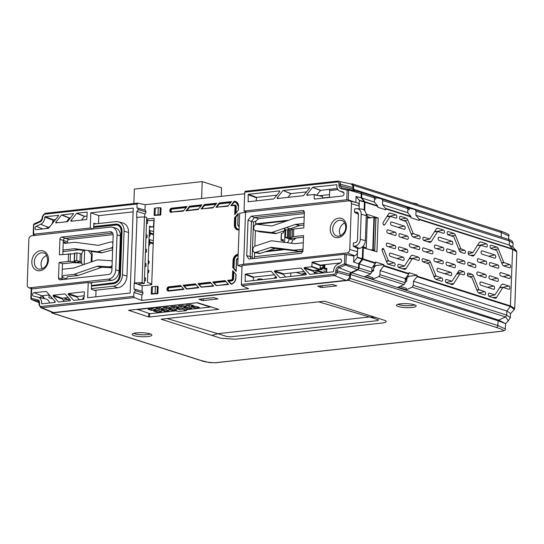 <?xml version="1.0" encoding="UTF-8"?>
<svg xmlns="http://www.w3.org/2000/svg" width="544" height="544" viewBox="0 0 544 544"><rect width="100%" height="100%" fill="white"/><g stroke="black" fill="none" stroke-linecap="round" stroke-linejoin="round"><path stroke-width="0.82" d="M499.732 287.633L502.826 287.552L496.57 297.384A3.856 2.224 -96.3 0 1 495.224 298.255A3.856 2.224 -96.3 0 1 494.802 298.187L489.246 296.412A1.666 0.959 -96.3 0 1 489.233 296.412A1.666 0.959 -96.3 0 1 488.328 294.726A1.666 0.959 -96.3 0 1 489.056 293.134A1.666 0.959 -96.3 0 1 489.355 293.148L494.918 294.923L488.913 296.215M448.079 234.818A1.666 0.959 -96.3 0 1 448.072 234.811A1.666 0.959 -96.3 0 1 447.168 233.131A1.666 0.959 -96.3 0 1 447.889 231.533A1.666 0.959 -96.3 0 1 448.188 231.554A1.666 0.959 -96.3 0 1 448.202 231.554L453.757 233.328A3.856 2.224 -96.3 0 1 455.423 235.226L460.829 248.778L464.494 250.138A1.666 0.959 -96.3 0 1 465.406 251.92A1.666 0.959 -96.3 0 1 464.556 253.429A1.666 0.959 -96.3 0 1 464.372 253.395L460.931 252.3A3.856 2.224 -96.3 0 1 459.265 250.403L453.866 236.851L448.079 234.818M491.001 248.513A1.666 0.959 -96.3 0 1 490.994 248.506A1.666 0.959 -96.3 0 1 490.083 246.826A1.666 0.959 -96.3 0 1 490.81 245.228A1.666 0.959 -96.3 0 1 491.11 245.249A1.666 0.959 -96.3 0 1 491.123 245.249L496.679 247.024A3.856 2.224 -96.3 0 1 498.345 248.921L503.744 262.473L509.748 264.574A1.666 0.959 -96.3 0 1 510.66 266.356A1.666 0.959 -96.3 0 1 509.816 267.866A1.666 0.959 -96.3 0 1 509.633 267.838L503.853 265.996A3.856 2.224 -96.3 0 1 502.187 264.098L496.788 250.539L491.001 248.513M479.176 245.31L486.431 243.753A1.666 0.959 -96.3 0 1 487.349 245.541A1.666 0.959 -96.3 0 1 486.506 247.044A1.666 0.959 -96.3 0 1 486.322 247.017A1.666 0.959 -96.3 0 1 486.309 247.017L480.753 245.242L477.53 245.256M486.431 243.753A1.666 0.959 -96.3 0 1 486.438 243.753L480.876 241.978A3.856 2.224 -96.3 0 0 480.182 241.944A3.856 2.224 -96.3 0 0 479.108 242.78L472.852 252.613L469.166 251.627A1.666 0.959 -96.3 0 0 468.867 251.607A1.666 0.959 -96.3 0 0 468.139 253.205A1.666 0.959 -96.3 0 0 469.05 254.884L472.491 255.986A3.856 2.224 -96.3 0 0 472.913 256.054A3.856 2.224 -96.3 0 0 474.259 255.184L480.753 245.242M434.948 231.03L436.546 231.54L443.51 230.058A1.666 0.959 -96.3 0 1 443.516 230.064A1.666 0.959 -96.3 0 1 444.428 231.846A1.666 0.959 -96.3 0 1 443.584 233.356A1.666 0.959 -96.3 0 1 443.401 233.322A1.666 0.959 -96.3 0 1 443.387 233.322L437.832 231.547L434.622 231.547M400.486 219.633A1.666 0.959 -96.3 0 1 400.479 219.626A1.666 0.959 -96.3 0 1 399.575 217.947A1.666 0.959 -96.3 0 1 400.296 216.349A1.666 0.959 -96.3 0 1 400.595 216.369A1.666 0.959 -96.3 0 1 400.608 216.369L406.164 218.144A3.856 2.224 -96.3 0 1 407.83 220.041L413.236 233.594L419.24 235.695A1.666 0.959 -96.3 0 1 420.145 237.483A1.666 0.959 -96.3 0 1 419.302 238.986A1.666 0.959 -96.3 0 1 419.118 238.959L413.338 237.116A3.856 2.224 -96.3 0 1 411.672 235.219L406.273 221.666L400.486 219.633M478.604 292.958L484.677 291.652A1.666 0.959 -96.3 0 1 485.595 293.44A1.666 0.959 -96.3 0 1 484.745 294.95A1.666 0.959 -96.3 0 1 484.561 294.916A1.666 0.959 -96.3 0 1 484.554 294.916L478.999 293.141A3.856 2.224 -96.3 0 1 477.333 291.244L471.927 277.692L468.262 276.338A1.666 0.959 -96.3 0 1 467.357 274.652A1.666 0.959 -96.3 0 1 468.078 273.061A1.666 0.959 -96.3 0 1 468.377 273.074L471.818 274.169A3.856 2.224 -96.3 0 1 473.491 276.066L478.89 289.626L476.809 289.945M484.677 291.652A1.666 0.959 -96.3 0 1 484.684 291.659L478.89 289.626M456.81 273.938L459.904 273.856L453.648 283.689A3.856 2.224 -96.3 0 1 452.302 284.56A3.856 2.224 -96.3 0 1 451.88 284.492L446.325 282.717A1.666 0.959 -96.3 0 1 446.318 282.717A1.666 0.959 -96.3 0 1 445.407 281.03A1.666 0.959 -96.3 0 1 446.134 279.439A1.666 0.959 -96.3 0 1 446.434 279.453A1.666 0.959 -96.3 0 1 446.447 279.46L452.003 281.228L445.992 282.52M383.092 248.472A1.666 0.959 83.7 0 0 382.792 248.458A1.666 0.959 83.7 0 0 382.248 250.913L386.818 262.371A3.856 2.224 83.7 0 0 388.484 264.268L394.04 266.036A1.666 0.959 83.7 0 0 394.046 266.043A1.666 0.959 83.7 0 0 394.23 266.07A1.666 0.959 83.7 0 0 395.08 264.561A1.666 0.959 83.7 0 0 394.169 262.779A1.666 0.959 83.7 0 0 394.162 262.772L388.375 260.746L383.812 249.288A1.666 0.959 83.7 0 0 383.092 248.472M387.566 264.194L394.162 262.772M389.456 216.356L395.916 214.873A1.666 0.959 -96.3 0 1 396.834 216.662A1.666 0.959 -96.3 0 1 395.991 218.171A1.666 0.959 -96.3 0 1 395.808 218.137L390.238 216.362L387.029 216.362L390.13 216.362M395.916 214.873A1.666 0.959 -96.3 0 1 395.923 214.88L390.361 213.098A3.856 2.224 -96.3 0 0 389.667 213.064A3.856 2.224 -96.3 0 0 388.593 213.901L383.302 222.21A1.666 0.959 -96.3 0 0 383.139 224.06A1.666 0.959 -96.3 0 0 384.132 225.155A1.666 0.959 -96.3 0 0 384.71 224.781L390.184 216.356M409.217 258.754L412.311 258.672L406.055 268.505A3.856 2.224 -96.3 0 1 404.709 269.375A3.856 2.224 -96.3 0 1 404.287 269.307L398.732 267.532A1.666 0.959 -96.3 0 1 398.725 267.532A1.666 0.959 -96.3 0 1 397.814 265.846A1.666 0.959 -96.3 0 1 398.541 264.255A1.666 0.959 -96.3 0 1 398.84 264.268L404.498 266.05L398.453 267.383M441.762 277.964A1.666 0.959 -96.3 0 1 442.673 279.745A1.666 0.959 -96.3 0 1 441.823 281.255A1.666 0.959 -96.3 0 1 441.64 281.228L436.077 279.453A3.856 2.224 -96.3 0 1 434.411 277.556L429.005 263.996L423.001 261.895A1.666 0.959 -96.3 0 1 422.096 260.216A1.666 0.959 -96.3 0 1 422.824 258.618A1.666 0.959 -96.3 0 1 423.123 258.638L428.903 260.481A3.856 2.224 -96.3 0 1 430.569 262.378L435.968 275.93L441.755 277.957A1.666 0.959 -96.3 0 1 441.762 277.964L435.683 279.262M414.338 304.756A9.86 1.999 2.1 0 1 416.146 305.83A9.86 1.999 2.1 0 1 409.7 307.639A9.86 1.999 2.1 0 1 398.303 306.524A9.86 1.999 2.1 0 1 396.508 305.109A9.86 1.999 2.1 0 1 403.75 303.62A9.86 1.999 2.1 0 1 414.338 304.756M398.004 304.273A9.098 1.843 -177.9 0 0 398.99 304.667A9.098 1.843 -177.9 0 0 407.327 305.721A9.098 1.843 -177.9 0 0 414.718 304.885M150.062 333.846A9.86 1.999 2.1 0 1 151.871 334.914A9.86 1.999 2.1 0 1 145.425 336.729A9.86 1.999 2.1 0 1 134.028 335.614A9.86 1.999 2.1 0 1 132.233 334.193A9.86 1.999 2.1 0 1 139.482 332.704A9.86 1.999 2.1 0 1 150.062 333.846M133.729 333.363A9.098 1.843 -177.9 0 0 134.715 333.758A9.098 1.843 -177.9 0 0 143.058 334.812A9.098 1.843 -177.9 0 0 150.443 333.975M413.005 203.089A7.922 1.605 2.1 0 1 416.466 203.769A7.922 1.605 2.1 0 1 417.921 204.626L417.935 204.66M501.221 237.062L501.228 232.438A1.829 1.448 -72.3 0 0 500.296 230.942C507.436 233.39 510.238 235.028 508.708 235.865L501.228 232.438L353.62 185.348L353.62 189.278L472.974 228.052M353.62 185.348L352.199 183.797L350.846 183.947M500.296 230.942L352.199 183.797M407.864 208.264A4.352 0.884 2.1 0 1 409.204 208.223M329.446 197.227L322.572 197.982M217.838 205.693L217.206 205.489M216.757 206.054L216.75 207.06M512.924 247.119L513.067 243.263L509.436 240.965L416.031 211.16L415.881 215.274L419.091 219.076L419.206 220.449L411.006 217.831L410.89 216.464L407.721 212.67L382.534 204.632L382.69 200.525L381.67 198.92L406.953 206.985L407.878 208.563L407.721 212.67M516.365 250.757L516.8 251.831L512.625 249.349L512.475 248.873L516.317 250.702L512.543 246.718L509.286 245.072L415.881 215.274M354.634 190.794L353.62 189.278M411.04 216.94L385.9 208.916L382.534 204.632M385.9 208.916L385.866 209.814L377.665 207.196L377.55 205.822L374.381 202.035L361.678 197.982L364.868 201.776L377.55 205.822M406.871 206.965L381.67 198.92L375.897 197.547L375.843 199.029L374.483 199.186M374.53 197.921L361.828 193.868L360.822 192.27L373.606 196.35L374.53 197.921L374.381 202.035M361.828 193.868L361.678 197.982M377.699 206.305L365.017 202.259L364.868 201.776M362.739 247.622L376.951 251.811L378.196 217.994L366.187 214.057M375.306 217.892L378.196 217.994M370.899 217.79L367.39 216.634L370.899 217.79M368.635 217.947L367.356 217.525M405.185 281.962L406.708 281.289L406.803 278.671L408.646 276.291L417.2 275.284L416.976 276.692L413.46 281.221L506.865 311.018L510.36 306.483L416.976 276.692M366.772 275.699L372.96 277.671L372.905 279.154L378.821 276.522L379.97 274.686L380.12 270.579L405.307 278.616L408.782 274.074L409 272.666L417.2 275.284M408.646 276.291L407.395 275.883M371.831 271.633L373.599 270.844L373.701 268.124L375.652 265.608L383.853 264.642L383.636 266.05L380.12 270.579M405.307 278.616L405.158 282.724L404.022 284.56L398.181 287.218L406.252 289.796L412.168 287.164L413.311 285.328L413.46 281.221M413.311 285.328L506.716 315.126L510.333 317.73L508.395 320.77L505.58 316.962L412.168 287.164M372.905 279.154L364.834 276.583L370.682 273.924L357.972 269.872L351.628 272.721L498.61 320.096L505.668 323.626L508.395 320.77M370.682 273.924L371.81 272.088L371.96 267.974L359.264 263.928L359.115 268.036L371.81 272.088M357.972 269.872L359.115 268.036M375.435 263.439L362.76 259.393L362.943 258.876L375.618 262.922L371.96 267.974M362.76 259.393L359.264 263.928M375.618 262.922L375.652 262.024L383.853 264.642M375.652 265.608L374.143 265.125M367.452 275.917L367.472 275.38M400.119 286.334L406.307 288.313L406.252 289.796M400.554 286.477L400.568 286.13M510.333 317.716L510.49 313.466L506.865 311.018L506.716 315.126L505.58 316.962L498.61 320.096L498.154 320.797L350.492 274.482L351.628 272.721M505.668 323.626L498.154 320.797L497.814 325.536L505.294 328.889C505.818 330.072 504.397 330.888 501.01 331.337L501.01 331.337A1.829 1.054 83.7 0 1 500.745 331.31C507.266 330.473 499.242 328.556 496.264 327.406L348.663 280.316L52.102 312.956L199.709 360.053C203.449 361.78 208.774 362.658 215.689 362.685L500.745 331.31M198.968 299.254L201.804 300.431L201.872 298.928M203.408 298.758L203.327 300.54L218.015 298.921L213.88 297.602L199.192 299.22M203.327 300.54L201.804 300.431M220.81 338.246L211.888 335.396L217.865 333.669L226.787 336.518L230.86 336.797L377.767 320.627L378.44 319.824L369.519 316.975L318.682 301.845L324.625 301.192L384.343 320.246C387.464 321.45 386.668 322.388 381.976 323.054L235.069 339.225L220.81 338.246M149.566 316.996L218.763 309.305L197.431 302.702L128.54 310.284L148.546 316.928L149.566 316.996L149.586 313.589M322.184 285.682L322.102 287.463L320.572 287.361L320.64 285.852M322.102 287.463L336.79 285.852L332.656 284.532L317.968 286.144M317.744 286.185L320.572 287.361M50.68 311.413L52.102 312.956L51.612 312.909L199.22 360.006L209.406 362.603L215.954 362.712L501.01 331.337M348.663 280.316L350.207 278.446L497.814 325.536A1.829 1.448 -72.3 0 1 496.264 327.406M350.492 274.482L350.207 278.446M69.442 300.825L68.292 299.445L63.736 298.01M68.292 299.445L63.009 299.982M54.774 301.145L54.726 302.444M49.076 294.991L48.974 297.779L52.591 298.642M201.94 208.658L201.062 208.753M337.994 189.632L329.664 190.55L329.514 194.616L319.824 195.677M365.017 202.259L364.711 210.705M360.55 192.209L373.524 196.323M363.358 247.595L362.943 258.876M82.3 299.411L84.218 296.398M416.031 211.16L415.099 209.583L508.504 239.387C511.265 240.047 512.781 241.339 513.067 243.263M407.714 207.699L409.244 208.182L409.19 209.664L407.83 209.828M508.504 239.387L415.011 209.562L409.244 208.182M374.367 197.057L375.897 197.547M423.518 247.908L432.011 250.621A1.666 0.959 -96.3 0 1 432.922 252.409A1.666 0.959 -96.3 0 1 432.072 253.912A1.666 0.959 -96.3 0 1 431.895 253.885L423.395 251.172A1.666 0.959 -96.3 0 1 422.491 249.492A1.666 0.959 -96.3 0 1 423.218 247.894A1.666 0.959 -96.3 0 1 423.518 247.908L422.946 248.037M418.724 249.682L410.23 246.969A1.666 0.959 -96.3 0 1 409.319 245.29A1.666 0.959 -96.3 0 1 410.047 243.692A1.666 0.959 -96.3 0 1 410.346 243.712L418.846 246.418A1.666 0.959 -96.3 0 1 419.757 248.207A1.666 0.959 -96.3 0 1 418.907 249.71A1.666 0.959 -96.3 0 1 418.724 249.682M404.206 229.316L391.462 225.25A1.666 0.959 -96.3 0 1 390.558 223.57A1.666 0.959 -96.3 0 1 391.279 221.972A1.666 0.959 -96.3 0 1 391.585 221.993L404.328 226.052A1.666 0.959 -96.3 0 1 405.232 227.841A1.666 0.959 -96.3 0 1 404.389 229.344A1.666 0.959 -96.3 0 1 404.206 229.316M407.279 239.34L399.84 236.966A1.666 0.959 -96.3 0 1 398.936 235.287A1.666 0.959 -96.3 0 1 399.663 233.689A1.666 0.959 -96.3 0 1 399.962 233.702L407.395 236.076A1.666 0.959 -96.3 0 1 408.306 237.864A1.666 0.959 -96.3 0 1 407.456 239.367A1.666 0.959 -96.3 0 1 407.279 239.34M409.326 258.577L412.556 258.563L418.329 260.406A1.666 0.959 -96.3 0 0 418.513 260.433A1.666 0.959 -96.3 0 0 419.363 258.93A1.666 0.959 -96.3 0 0 418.452 257.142L412.672 255.299A3.856 2.224 -96.3 0 0 411.978 255.265A3.856 2.224 -96.3 0 0 410.904 256.102L404.498 266.05M411.59 258.57L409.72 257.965M398.262 264.398L398.854 264.275A1.666 0.959 -96.3 0 1 398.854 264.275M399.643 267.825L400.16 267.002M406.79 252.566L399.357 250.192A1.666 0.959 -96.3 0 1 398.453 248.513A1.666 0.959 -96.3 0 1 399.174 246.915A1.666 0.959 -96.3 0 1 399.48 246.928L406.912 249.302A1.666 0.959 -96.3 0 1 407.823 251.09A1.666 0.959 -96.3 0 1 406.973 252.593A1.666 0.959 -96.3 0 1 406.79 252.566M403.063 260.42L390.32 256.353A1.666 0.959 -96.3 0 1 389.416 254.667A1.666 0.959 -96.3 0 1 390.143 253.076A1.666 0.959 -96.3 0 1 390.442 253.089L403.186 257.156A1.666 0.959 -96.3 0 1 404.097 258.944A1.666 0.959 -96.3 0 1 403.247 260.447A1.666 0.959 -96.3 0 1 403.063 260.42M389.32 216.288L387.457 215.689M387.858 229.84L395.291 232.213A1.666 0.959 -96.3 0 1 396.202 234.002A1.666 0.959 -96.3 0 1 395.352 235.504A1.666 0.959 -96.3 0 1 395.168 235.477L387.736 233.104A1.666 0.959 -96.3 0 1 386.832 231.424A1.666 0.959 -96.3 0 1 387.559 229.826A1.666 0.959 -96.3 0 1 387.858 229.84L387.28 229.962M438.036 268.274L450.779 272.34A1.666 0.959 -96.3 0 1 451.69 274.128A1.666 0.959 -96.3 0 1 450.84 275.631A1.666 0.959 -96.3 0 1 450.656 275.604L437.913 271.538A1.666 0.959 -96.3 0 1 437.009 269.851A1.666 0.959 -96.3 0 1 437.736 268.26A1.666 0.959 -96.3 0 1 438.036 268.274L437.464 268.396M434.962 258.257L442.401 260.624A1.666 0.959 -96.3 0 1 443.306 262.412A1.666 0.959 -96.3 0 1 442.462 263.915A1.666 0.959 -96.3 0 1 442.279 263.888L434.846 261.514A1.666 0.959 -96.3 0 1 433.935 259.835A1.666 0.959 -96.3 0 1 434.663 258.237A1.666 0.959 -96.3 0 1 434.962 258.257L434.391 258.38M435.452 245.024L442.884 247.398A1.666 0.959 -96.3 0 1 443.795 249.186A1.666 0.959 -96.3 0 1 442.945 250.689A1.666 0.959 -96.3 0 1 442.762 250.662L435.329 248.288A1.666 0.959 -96.3 0 1 434.425 246.609A1.666 0.959 -96.3 0 1 435.152 245.011A1.666 0.959 -96.3 0 1 435.452 245.024L434.874 245.147M439.178 237.177L451.921 241.237A1.666 0.959 -96.3 0 1 452.826 243.025A1.666 0.959 -96.3 0 1 451.982 244.528A1.666 0.959 -96.3 0 1 451.799 244.501L439.056 240.434A1.666 0.959 -96.3 0 1 438.151 238.755A1.666 0.959 -96.3 0 1 438.872 237.157A1.666 0.959 -96.3 0 1 439.178 237.177L438.6 237.3M454.872 254.524L447.433 252.151A1.666 0.959 -96.3 0 1 446.529 250.471A1.666 0.959 -96.3 0 1 447.256 248.873A1.666 0.959 -96.3 0 1 447.556 248.887L454.988 251.26A1.666 0.959 -96.3 0 1 455.899 253.048A1.666 0.959 -96.3 0 1 455.049 254.551A1.666 0.959 -96.3 0 1 454.872 254.524M454.383 267.75L446.95 265.377A1.666 0.959 -96.3 0 1 446.046 263.697A1.666 0.959 -96.3 0 1 446.767 262.099A1.666 0.959 -96.3 0 1 447.073 262.113L454.505 264.486A1.666 0.959 -96.3 0 1 455.416 266.274A1.666 0.959 -96.3 0 1 454.566 267.777A1.666 0.959 -96.3 0 1 454.383 267.75M445.856 279.582L446.447 279.46M452.003 281.228L458.497 271.286A3.856 2.224 -96.3 0 1 459.571 270.45A3.856 2.224 -96.3 0 1 460.265 270.484L463.706 271.585A1.666 0.959 -96.3 0 1 464.617 273.367A1.666 0.959 -96.3 0 1 463.774 274.876A1.666 0.959 -96.3 0 1 463.59 274.842L460.149 273.748L456.933 273.748M446.937 282.914L447.372 282.22M457.932 258.89L464.1 260.862A1.666 0.959 -96.3 0 1 465.011 262.643A1.666 0.959 -96.3 0 1 464.161 264.153A1.666 0.959 -96.3 0 1 463.984 264.119L457.81 262.154A1.666 0.959 -96.3 0 1 456.906 260.467A1.666 0.959 -96.3 0 1 457.633 258.876A1.666 0.959 -96.3 0 1 457.932 258.89L457.361 259.012M468.772 262.351L474.939 264.316A1.666 0.959 -96.3 0 1 475.85 266.104A1.666 0.959 -96.3 0 1 475.007 267.607A1.666 0.959 -96.3 0 1 474.824 267.58L468.656 265.615A1.666 0.959 -96.3 0 1 467.745 263.928A1.666 0.959 -96.3 0 1 468.472 262.33A1.666 0.959 -96.3 0 1 468.772 262.351L468.2 262.473M476.972 290.34L479.121 289.884M478.373 258.72L485.806 261.093A1.666 0.959 -96.3 0 1 486.717 262.874A1.666 0.959 -96.3 0 1 485.867 264.384A1.666 0.959 -96.3 0 1 485.683 264.357L478.251 261.984A1.666 0.959 -96.3 0 1 477.346 260.297A1.666 0.959 -96.3 0 1 478.067 258.706A1.666 0.959 -96.3 0 1 478.373 258.72L477.795 258.842M494.72 258.196L481.977 254.13A1.666 0.959 -96.3 0 1 481.073 252.45A1.666 0.959 -96.3 0 1 481.794 250.852A1.666 0.959 -96.3 0 1 482.1 250.866L494.836 254.932A1.666 0.959 -96.3 0 1 495.747 256.72A1.666 0.959 -96.3 0 1 494.904 258.223A1.666 0.959 -96.3 0 1 494.72 258.196M497.787 268.219L490.355 265.846A1.666 0.959 -96.3 0 1 489.45 264.16A1.666 0.959 -96.3 0 1 490.178 262.568A1.666 0.959 -96.3 0 1 490.477 262.582L497.91 264.955A1.666 0.959 -96.3 0 1 498.821 266.737A1.666 0.959 -96.3 0 1 497.971 268.246A1.666 0.959 -96.3 0 1 497.787 268.219M493.578 289.299L480.835 285.233A1.666 0.959 -96.3 0 1 479.93 283.546A1.666 0.959 -96.3 0 1 480.658 281.955A1.666 0.959 -96.3 0 1 480.957 281.969L493.7 286.035A1.666 0.959 -96.3 0 1 494.612 287.817A1.666 0.959 -96.3 0 1 493.762 289.326A1.666 0.959 -96.3 0 1 493.578 289.299M400.017 216.498L400.608 216.369M434.5 231.737L437.594 231.656L431.338 241.488A3.856 2.224 -96.3 0 1 429.991 242.359A3.856 2.224 -96.3 0 1 429.57 242.291L423.79 240.448A1.666 0.959 -96.3 0 1 422.885 238.768A1.666 0.959 -96.3 0 1 423.606 237.17A1.666 0.959 -96.3 0 1 423.912 237.184L429.78 239.034L423.647 240.387M436.628 228.568L437.954 228.283A3.856 2.224 -96.3 0 0 437.26 228.249A3.856 2.224 -96.3 0 0 436.186 229.085L429.78 239.034M437.954 228.283L443.51 230.058M424.769 240.761L425.231 240.033M478.985 245.249L477.782 244.861M477.421 245.432L480.515 245.351M490.532 245.378L491.123 245.249M447.61 231.683L448.202 231.554M387.253 246.33A1.666 0.959 -96.3 0 1 386.342 244.65A1.666 0.959 -96.3 0 1 387.07 243.052A1.666 0.959 -96.3 0 1 387.369 243.066L394.808 245.439A1.666 0.959 -96.3 0 1 395.712 247.228A1.666 0.959 -96.3 0 1 394.869 248.73A1.666 0.959 -96.3 0 1 394.686 248.703L387.253 246.33M485.316 274.319A1.666 0.959 -96.3 0 1 486.227 276.107A1.666 0.959 -96.3 0 1 485.384 277.61A1.666 0.959 -96.3 0 1 485.2 277.583L477.768 275.21A1.666 0.959 -96.3 0 1 476.857 273.53A1.666 0.959 -96.3 0 1 477.584 271.932A1.666 0.959 -96.3 0 1 477.884 271.946L485.316 274.319L479.135 275.645M497.427 278.181A1.666 0.959 -96.3 0 1 498.338 279.97A1.666 0.959 -96.3 0 1 497.488 281.472A1.666 0.959 -96.3 0 1 497.304 281.445L489.872 279.072A1.666 0.959 -96.3 0 1 488.968 277.392A1.666 0.959 -96.3 0 1 489.688 275.794A1.666 0.959 -96.3 0 1 489.994 275.808L497.427 278.181L491.239 279.507M499.841 287.456L503.071 287.443L508.844 289.286A1.666 0.959 -96.3 0 0 509.028 289.313A1.666 0.959 -96.3 0 0 509.878 287.81A1.666 0.959 -96.3 0 0 508.966 286.022L503.186 284.179A3.856 2.224 -96.3 0 0 502.493 284.145A3.856 2.224 -96.3 0 0 501.418 284.981L494.918 294.923M501.01 287.45L500.045 287.137M488.777 293.277L489.362 293.148A1.666 0.959 -96.3 0 1 489.362 293.148M489.586 296.521L489.92 295.997M500.745 275.849A1.666 0.959 -96.3 0 1 499.834 274.169A1.666 0.959 -96.3 0 1 500.562 272.571A1.666 0.959 -96.3 0 1 500.861 272.585L509.361 275.298A1.666 0.959 -96.3 0 1 510.265 277.086A1.666 0.959 -96.3 0 1 509.422 278.589A1.666 0.959 -96.3 0 1 509.238 278.562L500.745 275.849M417.166 276.175L510.551 305.966L514.719 308.523M510.258 314.038L514.27 309.475L510.36 306.483L512.625 249.349L419.24 219.558M320.334 265.146L324.836 266.58M262.84 279.534A2.557 0.517 -177.9 0 0 261.399 279.045A2.557 0.517 -177.9 0 0 258.801 278.997A2.557 0.517 -177.9 0 0 257.747 279.446A2.557 0.517 -177.9 0 0 259.338 279.922M276.406 277.086A2.557 0.517 -177.9 0 0 275.726 277.134A2.557 0.517 -177.9 0 0 274.672 277.583A2.557 0.517 -177.9 0 0 276.264 278.059M322.293 268.165A2.557 0.517 -177.9 0 0 320.967 267.94M324.884 265.302A2.557 0.517 -177.9 0 0 324.272 265.343A2.557 0.517 -177.9 0 0 323.218 265.798A2.557 0.517 -177.9 0 0 324.843 266.268M409.523 258.278L410.414 258.556M411.271 258.461L410.278 258.577M373.626 270.164L371.851 270.926M398.82 267.301L399.779 267.607M399.833 267.519L399.514 267.145M373.442 266.036L374.945 266.519M374.51 267.077L373.014 266.601M371.885 270.001L373.143 270.402M372.205 270.803L371.865 270.694M324.782 267.981L323.925 268.076L324.768 268.348M325.19 268.484L326.815 269.001M324.809 267.274L323.966 267.009L323.925 268.076M323.938 267.702L322.334 267.186L323.966 267.009M326.788 269.695L322.293 268.26L322.334 267.186M316.54 270.184L324.564 272.741M318.288 269.334L319.335 269.219M319.96 269.151L322.286 269.627L318.92 269.572M326.726 271.415L323.524 271.041L326.74 271.048M322.932 272.918L314.901 270.361M313.854 272.102L315.506 271.925L317.2 272.462L314.228 272.537M304.334 271.803L303.695 271.592M304.293 274.972L296.269 272.415M305.993 273.7L304.436 273.87L302.736 273.326L305.572 273.21M290.72 276.468L290.843 273.006M405.226 280.901L405.627 281.765M407.068 276.311L408.326 276.706M406.388 277.202L406.327 278.963L406.783 279.113M406.327 278.963L405.287 279.079M405.266 279.643L406.749 280.119M51.598 224.495A7.303 5.787 107.7 0 0 52.979 220.143L44.778 217.131A6.616 5.243 107.7 0 1 44.778 217.634A6.616 5.243 107.7 0 1 40.65 224.284L36.156 226.304A1.788 1.414 -72.3 0 0 35.047 228.106A1.788 1.414 -72.3 0 0 36.047 229.67A1.788 1.414 -72.3 0 0 36.434 229.69L48.62 228.242L58.473 215.846L58.283 215.261L58.568 215.58M253.293 280.588L253.409 277.488L245.228 274.434L245.534 274.047L271.15 271.225L276.685 277.406L276.454 278.038L245.262 281.472L244.984 281.146L246.106 281.377M309.597 274.387L333.356 271.776L333.669 271.354A6.616 5.243 107.7 0 1 333.669 270.851A6.616 5.243 107.7 0 1 337.797 264.2L340.231 263.106A2.149 1.707 -72.3 0 0 341.571 260.943A2.149 1.707 -72.3 0 0 340.585 259.121A2.149 1.707 -72.3 0 0 339.898 259.026L312.222 262.072L320.402 265.125L319.947 269.45L311.766 266.397L312.222 262.072M301.056 268.049L306.381 274.135L306.15 274.768L280.017 277.644M41.616 303.504A6.616 5.243 107.7 0 0 37.978 297.201L33.599 296.154A1.788 1.414 -72.3 0 1 32.606 294.59A1.788 1.414 -72.3 0 1 34.122 292.686L46.301 291.448L55.318 301.77L55.087 302.403L41.895 303.858L41.616 303.504L42.813 303.756M49.368 294.957L41.745 295.8A1.095 0.87 -72.3 0 0 41.419 297.928L45.805 298.976A7.303 5.787 107.7 0 1 49.599 303.008M73.624 213.724L67.538 221.639L55.889 222.918L55.706 222.333L57.8 222.707M70.659 217.852L69.38 218.096L61.526 215.009L73.386 213.595L73.671 213.921M65.103 294.018L70.421 300.104L70.19 300.744L58.65 302.008M68.163 297.52L62.213 298.173L61.982 298.806L64.24 301.396M64.886 293.93L53.237 295.208L62.213 298.173M61.982 298.806L53.006 295.841L53.237 295.208M53.006 295.841L58.337 301.94M55.889 222.918L55.706 222.333L61.526 215.009M69.38 218.096L66.47 221.755M55.556 219.511L53.285 219.762L45.091 216.709L58.521 215.383M77.085 297.146L68.109 294.182L73.644 300.363L83.817 299.241L84.374 292.142L84.089 291.815L68.34 293.549L77.316 296.514L77.085 297.146L79.342 299.73M84.238 295.752L77.316 296.514M68.109 294.182L68.34 293.549M87.23 212.194L86.741 219.524L70.992 221.258L70.802 220.674L76.629 213.343L84.476 216.43L81.573 220.089M70.802 220.674L72.903 221.048M87.162 216.036L84.694 216.308L76.84 213.214L87.013 212.099M157.352 286.355L158.148 286.545L157.882 293.699L155.128 293.379L155.38 286.382L157.352 286.355L157.094 293.413M151.484 287.001L152.415 286.708L152.157 293.706L151.225 294.059L151.484 287.001M151.225 294.059L157.882 293.699M155.38 286.382L152.415 286.708M152.157 293.706L155.128 293.379M283.56 242.291L283.05 239.455L281.248 240.122M281.479 233.702L281.234 240.4M281.432 233.505L283.288 232.934L285.117 228.14L284.594 242.42M289.252 229.84A4.372 3.468 -72.3 0 0 287.184 227.909L290.421 228.738A4.57 3.618 -72.3 0 1 291.815 229.561M286.98 242.719A4.372 3.468 -72.3 0 0 289.258 239.102M291.074 243.229A4.57 3.618 -72.3 0 0 292.631 239.897M159.977 214.771L158.012 214.737L158.27 207.733L160.235 207.713L159.977 214.771L160.766 215.05L161.031 207.903L160.235 207.713M154.367 208.359L155.298 208.06L155.04 215.064L154.108 215.417L154.367 208.359M158.27 207.733L155.298 208.06M155.04 215.064L158.012 214.737M154.108 215.417L160.766 215.05M171.51 212.432A2.176 1.727 107.7 0 1 169.816 210.494A2.176 1.727 107.7 0 1 171.666 208.168L187.02 206.475L183.321 211.133L171.306 212.112A1.816 1.435 -72.3 0 0 171.646 212.146M297.221 251.722L302.967 251.097M233.274 267.968L232.784 267.58L233.043 260.501L233.546 260.535L233.512 268.049L233.784 260.603A5.454 4.318 107.7 0 1 238.143 254.823M256.442 252.824L254.585 253.048M238.122 255.292A5.086 4.032 -72.3 0 0 234.287 260.637L234.002 268.444L233.512 268.049M264.935 251.845L284.736 249.587M234.002 268.444L236.048 270.783M238.007 258.522L237.837 258.536A1.476 1.17 -72.3 0 0 236.586 260.114L236.171 271.449L232.784 267.58M236.096 271.191L236.436 260.168L236.028 271.218M231.554 280.459L231.751 280.881L228.874 281.2L228.385 280.806L231.554 280.459A1.85 1.469 -72.3 0 0 233.131 278.48L232.893 278.406A1.836 1.455 107.7 0 1 231.329 280.371L228.147 280.724L227.657 280.33L231.139 279.949A1.476 1.17 -72.3 0 0 232.39 278.378L232.676 270.613L236.062 274.482L235.933 277.984A5.834 4.617 107.7 0 1 231.044 284.206L231.112 283.934M235.933 277.984L235.776 278.038C235.321 281.418 233.777 283.383 231.152 283.92L230.962 283.948M231.622 283.839L231.649 283.689A5.086 4.032 -72.3 0 0 232.71 283.41M228.874 281.2L231.105 283.75L231.649 283.689M231.044 284.206L227.657 280.33M225.488 281.017L213.296 282.356L212.813 281.969L225.134 280.609L228.521 284.485L216.084 285.58M213.296 282.356L225.576 281.119M225.93 281.52L214.023 282.832L213.534 282.445M216.335 285.641L228.167 284.07M214.023 282.832L216.254 285.382M212.813 281.969L216.118 285.58M210.644 282.649L198.451 283.988L197.962 283.601L210.29 282.241L213.676 286.117L201.232 287.212M198.451 283.988L210.732 282.751M211.086 283.152L199.179 284.464L198.689 284.077M199.179 284.464L201.409 287.021L213.316 285.709M197.962 283.601L201.273 287.218M168.626 291.081A2.176 1.727 107.7 0 1 166.933 289.143A2.176 1.727 107.7 0 1 168.783 286.81L180.594 285.512L183.981 289.388L168.626 291.081L183.77 289.143L168.422 290.754A1.816 1.435 -72.3 0 0 168.762 290.795M195.799 284.281L183.607 285.627L183.117 285.233L195.446 283.88L198.832 287.756L186.504 289.109L183.117 285.233M183.607 285.627L195.888 284.383M196.241 284.791L184.334 286.103L183.845 285.709M186.64 288.912L198.472 287.341M184.334 286.103L186.565 288.653M186.422 288.85L198.614 287.511M201.484 205.333L189.441 206.659L201.389 205.448M201.001 205.938L189.55 207.196L189.652 206.74M189.441 206.659L189.543 206.203L201.872 204.843L198.172 209.501L185.844 210.854L198.404 209.202M189.543 206.203L186.361 210.528M186.599 210.589L198.567 209.005M189.55 207.196L187.116 210.263M216.328 203.694L204.286 205.02L204.388 204.564L216.716 203.211L213.017 207.862L201.151 208.896M204.388 204.564L201.205 208.896M201.443 208.957L213.411 207.373M215.846 204.306L204.394 205.564L201.96 208.631M204.394 205.564L204.503 205.108L216.233 203.816M231.18 202.062L219.13 203.388L219.239 202.932L231.567 201.572L227.868 206.23L215.995 207.257M219.239 202.932L216.05 207.264M216.294 207.318L228.256 205.734M230.697 202.667L219.246 203.932L216.804 206.999M219.246 203.932L219.348 203.476L231.084 202.184M237.946 229.588A5.454 4.318 107.7 0 1 235.096 224.856L234.858 224.788A5.467 4.332 -72.3 0 0 237.83 229.561A5.467 4.332 -72.3 0 0 239.02 229.656M237.81 224.38L238.211 213.479L237.803 224.461A1.836 1.455 107.7 0 0 238.68 226.025L238.904 226.114A1.85 1.469 -72.3 0 0 239.19 226.182M238.211 213.479L234.614 217.682L235.13 217.355L234.858 224.788L234.355 224.754L234.614 217.682M256.775 224.278L286.844 220.871M262.276 223.672L256.965 224.291M239.176 226.583A2.217 1.754 107.7 0 1 238.082 225.57M238.116 214.275L235.885 217.09L235.6 224.89A5.086 4.032 -72.3 0 0 239.074 229.432M235.6 224.89L235.096 224.856L235.368 217.41L235.885 217.09M237.891 203.898A5.086 4.032 -72.3 0 0 234.634 202.239L234.083 201.3A5.834 4.617 107.7 0 1 238.551 206.489L238.333 210.106M238.551 206.489L238.428 209.991L234.722 214.649L235.008 206.883A1.476 1.17 -72.3 0 0 233.866 205.571L230.846 205.625M234.083 201.3L230.901 205.625M235.008 206.883L235.511 206.91L235.253 213.982M235.504 213.663L235.511 206.91M234.743 205.367L233.906 205.387L234.532 205.047A2.217 1.754 107.7 0 1 236.252 207.019L235.749 206.985A1.85 1.469 -72.3 0 0 234.743 205.367A1.85 1.469 -72.3 0 0 234.314 205.34L234.083 205.278M231.139 205.686L234.532 205.047M234.634 202.239L234.09 202.293L231.656 205.36M234.09 202.293L233.981 201.756M135.102 290.544L142.936 293.039A2.02 1.598 107.7 0 1 141.868 294.964L133.851 292.468A1.788 1.421 -72.3 0 0 135.102 290.618L135.102 290.544A1.788 1.421 -72.3 0 0 134.164 288.993A1.788 1.421 -72.3 0 0 133.98 288.952L134.198 282.962L142.202 285.811L151.701 284.764L154.142 218.273L146.642 219.096M142.936 293.039L135.102 290.618M138.081 209.454L145.908 211.942A2.02 1.598 107.7 0 1 144.84 213.874L136.823 211.378A1.788 1.421 -72.3 0 0 138.074 209.528L138.081 209.454A1.788 1.421 -72.3 0 0 137.136 207.896A1.788 1.421 -72.3 0 0 136.952 207.862L137.095 204.014L44.628 214.186A1.095 0.632 -96.3 0 1 45.145 213.302A1.095 0.632 -96.3 0 1 45.268 213.309M145.908 211.942L138.074 209.528M144.724 216.961L144.84 213.874M136.979 217.328L144.452 216.893L142.045 282.608L134.572 282.921L136.979 217.328L136.605 217.369L136.823 211.378M147.084 235.103L146.071 234.695L145.969 237.551L146.989 237.837L147.084 235.103M146.56 249.404L145.547 248.996L145.438 251.852L146.458 252.137L146.56 249.404M144.901 266.628L145.935 266.438L144.915 266.152L145.438 251.852M145.935 266.438L146.037 263.704L145.024 263.289M145.513 278.004L144.5 277.59L144.391 280.452L145.411 280.738L145.513 278.004M147.608 220.803L146.594 220.395L146.492 223.258L147.512 223.536L147.608 220.803M146.594 220.395L146.703 217.437L144.452 216.893M142.045 282.608L144.282 283.404L144.391 280.452M144.5 277.59L144.915 266.152M145.547 248.996L145.969 237.551M146.071 234.695L146.492 223.258M146.615 219.871L149.702 220.728L154.068 220.252M84.164 264.432L84.687 250.111A4.372 3.468 -72.3 0 0 81.722 254.606L81.471 261.399A4.372 3.468 -72.3 0 0 82.994 264.833M88.264 250.519L91.487 254.619L92.174 254.823A4.57 3.618 -72.3 0 0 90.794 251.389L101.347 252.79A3.4 2.693 -72.3 0 0 102.272 252.715L112.642 249.839M91.487 254.619L91.168 261.99M91.242 261.412L91.929 261.616L92.174 254.823M41.487 297.942L40.82 297.153M44.628 214.186A2.23 1.768 -72.3 0 0 42.738 216.478L42.622 218.042A3.978 3.148 107.7 0 1 40.154 221.87L34 224.631L34.204 223.91L33.728 224.686L33.653 234.219L90.229 227.99L90.787 212.799L133.253 208.121L130.138 293.026L87.672 297.704L88.23 282.506L91.582 283.322L91.365 289.231L96.03 290.89L96.057 290.176M90.787 212.799L98.79 215.642L133.117 211.868M96.023 223.808L93.779 223.264L93.575 228.949M98.498 223.536L98.79 215.642M90.229 227.99L93.085 229.004M309.577 187.748L283.104 190.516L290.952 193.603L287.83 197.39M306.619 191.876L290.952 193.603M290.741 193.732L283.104 190.516M282.887 190.638L277.066 197.968L279.167 198.342M277.256 198.553L277.066 197.968L277.256 198.553L303.491 195.663L309.529 188.21L309.339 187.626M306.945 195.282L306.762 194.698L306.945 195.282L314.106 194.494L314.248 198.757L315.37 198.988M314.255 194.528L321.504 196.289M337.334 188.496L320.647 190.332L316.785 195.051M320.436 190.461L312.582 187.374L306.762 194.698L308.856 195.072M312.582 187.374L320.647 190.332M336.777 184.729L312.793 187.245M336.552 184.627L336.838 184.98L336.552 184.627M314.534 199.077L314.248 198.757L314.534 199.077L342.21 196.03A2.149 1.707 -72.3 0 0 343.985 194.167A2.149 1.707 -72.3 0 0 343.053 191.916A2.149 1.707 -72.3 0 0 342.842 191.848L340.469 191.284A6.616 5.243 107.7 0 1 339.83 191.08A6.616 5.243 107.7 0 1 336.838 184.98M314.391 194.82L322.626 196.527L322.565 198.193M279.908 277.658L274.373 271.476L274.604 270.844L283.574 273.809L283.342 274.441L285.607 277.032M304.116 271.551L283.574 273.809M301.05 268.036L274.604 270.844M340.564 262.908L320.402 265.125M313.038 271.17L304.062 268.206L304.3 267.573L311.46 266.784L319.641 269.838L313.269 270.538L313.038 271.17L315.302 273.761M304.062 268.206L309.706 274.373M346.29 254.327L345.93 264.187L344.447 263.854L344.794 254.266L353.865 256.102L353.648 262.099L358.652 263.718L358.503 267.825A1.829 1.448 107.7 0 1 357.367 269.668L351.023 272.517A1.829 1.448 107.7 0 0 349.887 274.278L349.772 275.835A4.386 3.475 107.7 0 1 346.059 280.33L53.482 312.535A4.386 3.475 107.7 0 1 52.088 312.338L40.746 307.618A3.325 2.638 107.7 0 0 41.806 307.761L53.482 312.535M358.503 267.825L345.93 264.187L345.447 264.962L339.102 267.811A2.883 2.285 -72.3 0 0 337.314 270.586L337.205 272.15A3.325 2.638 107.7 0 1 334.383 275.556L241.89 285.743L241.352 284.471L333.819 274.298A2.23 1.768 -72.3 0 0 335.709 272.007L335.825 270.443A3.978 3.148 107.7 0 1 338.293 266.614L344.447 263.854L345.447 264.962L357.367 269.668M320.015 267.6L322.653 268.539L319.974 268.831M318.675 268.974L317.628 269.09M241.89 285.743L248.56 288.646L141.664 300.41L141.868 294.964M344.794 254.266L242.046 265.581L241.352 284.471M249.05 275.352L249.03 275.856M274.421 274.815L253.722 277.093L245.534 274.047M245.228 274.434L245.262 281.472M311.46 266.784L311.766 266.397M362.78 246.568L362.331 258.672A0.728 0.578 107.7 0 1 362.148 259.182L358.652 263.718M353.648 262.099L357.238 257.434L357.496 252.294M370.75 249.886L373.232 249.778L374.741 250.288L372.844 250.532M367.336 218.042L373.946 217.566L375.85 218.158M365.677 248.309L366.241 247.996L362.868 246.473M366.275 215.077L367.418 215.825L366.241 247.996M359.217 205.523L359.332 200.396L356.048 196.486L361.073 197.771L364.262 201.572A0.728 0.578 107.7 0 1 364.412 202.048L364.113 210.127M338.946 183.879L353.008 187.524A4.386 3.475 107.7 0 0 350.547 183.865L337.722 181.098A1.095 0.632 83.7 0 1 337.851 181.104A3.325 2.638 107.7 0 1 338.565 181.145A3.325 2.638 107.7 0 1 340.435 183.926L340.435 185.47A2.883 2.285 -72.3 0 0 342.04 187.87L348.221 189.346L348.65 190.019L348.289 199.879L346.793 199.75L347.147 190.162L341.149 188.734A3.978 3.148 107.7 0 1 338.939 185.422L338.946 183.879A2.23 1.768 -72.3 0 0 337.205 181.988L244.739 192.161L245.228 191.277L337.722 181.098A1.095 0.632 83.7 0 0 337.205 181.988M361.223 193.664L348.65 190.019L347.147 190.162L348.221 189.346L360.21 192.066A1.829 1.448 107.7 0 1 361.223 193.664L361.073 197.771M353.008 187.524L353.008 189.067A1.829 1.448 107.7 0 0 354.022 190.59L360.21 192.066M348.289 199.879L355.722 202.443M355.83 202.47L356.048 196.486M244.739 192.161L244.045 211.058L346.793 199.75M244.045 211.058L246.636 212.106M256.333 197.771L248.152 194.718L248.186 201.749L273.802 198.934L279.834 191.481L279.65 190.896L248.458 194.324L256.639 197.377L256.217 200.872M276.923 195.146L256.639 197.377M248.152 194.718L248.458 194.324M247.908 201.43L249.023 201.661M52.707 221.898L53.196 222.068A1.829 1.448 107.7 0 1 53.088 222.618M53.196 222.068L53.312 220.51A4.386 3.475 107.7 0 1 53.421 219.749M42.738 216.478L45.145 213.302L137.632 203.123L145.173 204.721L244.678 193.766M77.642 213.744L78.064 213.697M137.299 207.958L144.976 210.161L145.173 204.721M145.908 211.874A2.02 1.598 -72.3 0 0 144.976 210.161M137.768 203.13L137.095 204.014M33.361 234.546L33.653 234.219L33.361 234.546L35.326 235.362M95.812 296.806L96.03 290.89M31.368 288.993L88.23 282.506M39.508 302.294L39.046 302.498L38.4 301.199A1.788 1.414 -72.3 0 0 38.23 301.145L31.43 299.526L31.008 298.846L31.3 298.323L37.903 299.894A2.883 2.285 107.7 0 1 39.508 302.294L39.501 304.606A2.23 1.768 -72.3 0 0 41.242 306.496L133.708 296.324L134.307 297.582L141.664 300.41M31.022 298.459L31.355 299.499L39.046 302.702L31.43 299.526M43.479 298.418L43.506 297.697L41.902 295.78M81.144 215.125L81.566 215.077M54.767 220.504L54.774 220.429A2.577 2.04 107.7 0 1 54.958 219.579M49.293 226.882L49.926 226.596M324.904 264.629L324.761 268.525L326.842 268.301L326.686 272.51M251.994 276.957L252.015 276.461M214.05 283.383L214.465 283.336M329.739 189.332L329.44 197.438M153.809 220.279L153.612 225.631L152.572 227.079L149.498 226.222L147.444 282.35L150.498 283.587L151.32 284.804M44.132 298.574L44.159 297.888L42.35 295.732M46.702 228.562L49.3 227.392M81.722 215.349L82.144 215.302M152.572 227.079L149.471 226.964M144.282 283.404L137.972 284.104L142.202 285.811L142.004 291.258L134.327 289.054M134.198 282.962L134.572 282.921M142.936 292.964A2.02 1.598 -72.3 0 0 142.004 291.258M281.996 239.843L281.969 240.7L283.07 240.577M133.708 296.324L133.851 292.468M44.778 217.131L45.091 216.709M50.449 225.944A7.303 5.787 107.7 0 1 48.43 227.358L45.451 228.698M217.804 205.748L217.376 205.544M42.439 268.784A8.038 6.365 107.7 0 1 41.045 263.833A8.038 6.365 107.7 0 1 46.675 255.51M93.629 227.453L115.654 225.032A7.235 5.732 107.7 0 1 117.599 225.216A7.235 5.732 107.7 0 1 121.278 231.377M113.438 282.812L91.501 285.491M119.68 274.985L121.278 231.458L119.68 275.074A7.235 5.732 107.7 0 1 113.54 282.798L113.485 282.792C116.994 282.05 119.034 279.46 119.612 275.026L119.762 274.972A7.596 6.018 107.7 0 1 113.315 283.091M81.695 263.051L73.331 262.67L62.485 263.745L59.072 262.473L68.258 261.46L74.732 261.65L75.29 261.406L74.521 260.773L76.677 260.535L81.512 262.235M112.894 242.937A3.142 2.489 -72.3 0 0 111.846 242.046A3.142 2.489 -72.3 0 0 110.541 241.998L98.899 245.228A3.652 2.897 107.7 0 1 97.9 245.303L75.242 242.298A3.652 2.897 -72.3 0 0 74.657 242.291L64.709 243.386L63.288 241.76L62.988 249.982L74.31 248.737A3.652 2.897 107.7 0 1 74.888 248.744L97.05 251.682A3.652 2.897 -72.3 0 0 98.049 251.607L111.03 248.003A3.142 2.489 -72.3 0 0 112.764 246.616M62.948 251.144A3.4 2.693 -72.3 0 0 64.274 251.416L78.567 249.839A3.91 3.094 107.7 0 1 79.186 249.846L74.888 248.744M79.186 249.846L83.946 250.478M64.274 251.416L62.948 251.07M78.567 249.839L74.31 248.737M74.48 253.688L59.357 254.816L59.922 239.34A2.115 1.673 107.7 0 1 61.717 237.082L110.119 231.758A3.937 3.121 107.7 0 1 111.37 231.928A3.937 3.121 107.7 0 1 113.179 235.26L111.894 270.293A3.937 3.121 107.7 0 1 108.548 274.502L60.146 279.827A2.115 1.673 107.7 0 1 59.69 279.8A2.115 1.673 107.7 0 1 58.507 277.95L59.072 262.473M112.207 261.678A3.142 2.489 -72.3 0 0 111.16 260.787A3.142 2.489 -72.3 0 0 110.561 260.664L97.743 259.896A3.652 2.897 -72.3 0 0 96.744 260.046L74.188 267.906A3.652 2.897 107.7 0 1 73.596 268.042L62.281 269.287L61.928 278.936A1.829 1.448 -72.3 0 0 62.016 279.623M112.683 233.118L64.892 238.381A1.829 1.448 -72.3 0 0 63.342 240.332L63.288 241.76L66.749 243.161M67.334 243.093L67.381 241.706A2.081 1.652 107.7 0 1 69.149 239.482L113.159 234.641M62.825 254.429L62.988 249.982M74.746 261.174L74.732 261.65L75.29 261.406M74.344 261.011L74.807 253.116L76.956 252.878L76.677 260.535M76.956 252.878L80.308 253.592L80.009 261.814L71.434 262.759M80.308 253.592L81.756 254.177M66.008 279.181L67.578 276.685L77.738 275.57A3.4 2.693 -72.3 0 0 78.282 275.441L74.066 274.326L97.131 266.288A3.652 2.897 107.7 0 1 98.131 266.145L109.63 266.825A3.142 2.489 -72.3 0 0 112.078 265.356M78.282 275.441L101.347 267.403A3.91 3.094 107.7 0 1 102.415 267.247L111.982 267.818M66.028 278.637L61.975 277.508L63.526 275.556L73.481 274.462A3.652 2.897 -72.3 0 0 74.066 274.326M62.281 269.287L62.485 263.745M115.75 269.865A8.684 6.882 107.7 0 1 108.378 279.147L29.689 287.803A3.21 2.543 107.7 0 1 28.723 287.681A3.21 2.543 107.7 0 1 27.2 284.954L28.88 239.197A3.21 2.543 107.7 0 1 31.6 235.77L110.289 227.113A8.684 6.882 107.7 0 1 112.316 227.249A8.684 6.882 107.7 0 1 117.035 234.831L115.75 269.865L119.095 270.864A8.881 7.031 107.7 0 1 111.561 280.35L89.379 282.785M112.316 227.249L115.552 228.079A8.881 7.031 107.7 0 1 120.38 235.831L119.095 270.864M93.752 224.06L115.784 221.632A10.703 8.48 107.7 0 1 118.279 221.802A10.703 8.48 107.7 0 1 124.1 231.152L122.502 274.761A10.703 8.48 107.7 0 1 113.417 286.198L91.385 288.619M118.279 221.802L122.597 222.918A10.962 8.684 107.7 0 1 128.554 232.485L126.956 276.094A10.962 8.684 107.7 0 1 117.654 287.803L94.5 290.346M115.586 224.148L93.663 226.562M91.474 286.117L113.506 283.696A8.146 6.453 -72.3 0 0 120.421 274.992L122.019 231.377A8.146 6.453 -72.3 0 0 117.871 224.346A8.146 6.453 -72.3 0 0 115.688 224.135L93.65 226.828M303.035 249.193L294.324 250.152A3.652 2.897 107.7 0 1 293.76 250.152L298.058 251.253L275.91 248.486A3.91 3.094 -72.3 0 0 274.727 248.608L260.141 253.429A3.033 2.4 107.7 0 1 259.692 253.531A3.033 2.4 107.7 0 1 258.985 253.477L254.667 252.368A3.284 2.604 107.7 0 1 252.892 249.322A3.284 2.604 107.7 0 1 255.184 246.092L270.769 240.944A3.652 2.897 107.7 0 1 271.878 240.829L294.515 243.658A3.652 2.897 -72.3 0 0 295.079 243.664L303.273 242.76M293.76 250.152L271.612 247.377A3.652 2.897 -72.3 0 0 270.504 247.493L255.925 252.314A3.284 2.604 107.7 0 1 255.435 252.423A3.284 2.604 107.7 0 1 254.667 252.368M303.98 223.455L295.786 224.359A3.652 2.897 -72.3 0 0 295.215 224.488L272.19 232.342A3.652 2.897 107.7 0 1 271.619 232.472A3.652 2.897 107.7 0 1 271.082 232.472L255.748 230.724A3.284 2.604 107.7 0 1 255.462 230.67A3.284 2.604 107.7 0 1 253.776 227.032A3.284 2.604 107.7 0 1 256.952 224.291L271.3 225.923A3.652 2.897 -72.3 0 0 271.837 225.923A3.652 2.897 -72.3 0 0 272.408 225.801L294.936 218.11A3.652 2.897 107.7 0 1 295.508 217.981L304.218 217.022M283.553 231.023L276.406 233.458A3.4 2.693 107.7 0 1 275.876 233.58A3.4 2.693 107.7 0 1 275.373 233.58L260.039 231.832A3.033 2.4 107.7 0 1 259.78 231.778L255.462 230.67M243.63 264.255L237.748 265.479L239.666 213.302L245.541 212.221L243.63 264.255L347.031 252.878A3.21 2.543 -72.3 0 0 349.751 249.451L351.431 203.694A3.21 2.543 -72.3 0 0 349.69 200.892A3.21 2.543 -72.3 0 0 348.935 200.845L245.541 212.221M352.832 255.864L354.45 255.687A3.652 2.897 -72.3 0 0 357.551 251.784L357.666 248.567L353.246 246.228L353.369 242.876L355.062 242.692A2.856 2.258 -72.3 0 0 357.483 239.639L358.401 214.615A2.856 2.258 -72.3 0 0 357.326 212.323A2.856 2.258 -72.3 0 0 356.184 212.078L354.491 212.269L358.401 214.336M241.998 266.839L237.748 265.479M303.926 225.039L300.043 225.461A3.91 3.094 -72.3 0 0 299.431 225.604L290.312 228.711M295.786 224.359L300.043 225.461M292.502 229.276L293.794 229.01L293.515 236.667L292.223 236.994L292.502 229.276L290.986 229.915L290.693 237.884L292.223 236.994M290.693 237.884L289.442 237.85L289.728 229.942L290.986 229.915M294.936 238.415L294.896 239.156L294.066 239.788L292.4 239.863L285.423 237.558L285.702 229.901L288.64 229.711L288.354 237.442L289.442 237.85M288.64 229.711L289.728 229.942M288.354 237.442L287.361 237.347L287.647 229.684M285.423 237.558L287.361 237.347M294.923 238.428L294.896 239.102M294.814 238.476L294.794 239.054L294.134 238.775L296.602 237.973L288.368 238.884M296.602 237.973L303.477 237.218M293.515 236.667L303.538 235.566L302.96 251.321L301.41 253.273L249.567 258.978L248.819 258.944L246.731 255.734L250.165 256.442L250.906 258.828M253.239 258.57L252.178 257.258L250.165 256.442L251.45 221.401L248.037 220.13L251.138 216.233L254.544 217.505L304.395 212.017M252.178 257.258L253.47 221.966L251.45 221.401L254.544 217.505L258.597 218.634L255.755 221.197L255.632 224.543M248.037 220.13L246.731 255.734M253.47 221.966L255.755 221.197M255.408 230.656L254.837 246.235M254.612 252.355L254.388 258.448M304.341 213.595L258.597 218.634M304.076 211.024L302.981 210.528L251.138 216.233M293.794 229.01L303.817 227.909L304.395 212.146L302.981 210.528L303.593 210.623M344.753 222.986A7.772 6.161 -72.3 0 0 340.707 235.661M359.122 208.876L359.224 206.026A3.652 2.897 -72.3 0 0 357.238 202.837L349.69 200.892M354.491 212.269L354.613 208.916L356.306 208.726A6.276 4.978 107.7 0 1 357.095 208.712A6.276 4.978 107.7 0 1 361.189 214.309L360.271 239.333A6.276 4.978 107.7 0 1 354.94 246.044L353.246 246.228M357.095 208.712L361.508 209.066A7.303 5.787 107.7 0 1 366.268 215.574L365.35 240.598A7.303 5.787 107.7 0 1 359.149 248.404L357.666 248.567M302.981 250.777L298.581 251.26A3.4 2.693 107.7 0 1 298.058 251.253M295.215 224.488L299.431 225.604M149.913 233.607A1.918 1.516 107.7 0 1 149.124 236.552M147.907 269.661A1.918 1.516 107.7 0 1 148.838 271.3A1.918 1.516 107.7 0 1 147.778 273.156M148.24 260.583A1.918 1.516 107.7 0 1 149.172 262.222A1.918 1.516 107.7 0 1 148.111 264.078M151.742 283.689L150.804 283.791M200.063 286.008L200.083 285.505M149.58 242.685A1.918 1.516 107.7 0 1 148.791 245.63M148.274 272.741A1.918 1.516 107.7 0 1 148.301 272.122M201.613 198.506L202.232 181.614L134.354 189.081L133.824 203.544M221.245 196.343L221.558 187.775L202.232 181.614M148.906 242.468L153.204 243.841M149.722 240.414L148.988 240.183M153.32 240.747L149.75 239.612L149.668 241.896L153.231 243.039M149.24 233.39L153.537 234.763M150.056 231.336L149.321 231.105M153.653 231.669L150.083 230.527L150.001 232.818L153.564 233.954M148.818 244.861L149.416 245.052M149.648 242.814L148.9 242.576M149.151 235.783L149.75 235.974M149.981 233.736L149.233 233.498M187.027 309.618L186.232 310.617L184.11 309.937L210.27 307.061L210.29 306.551M137.197 309.332L149.933 313.698L176.093 310.821L178.214 311.494L186.232 310.617M137.19 309.631L197.54 302.695M197.526 302.994L210.27 307.061M164.438 311.256L161.038 310.168L165.791 309.652L169.191 310.733L164.438 311.256L164.757 309.76M171.979 310.427L168.579 309.339L173.332 308.815L176.732 309.903L171.979 310.427L172.298 308.931M179.52 309.597L176.12 308.509L180.873 307.986L184.273 309.074L179.52 309.597L179.84 308.101M187.061 308.768L183.668 307.68L188.414 307.156L191.814 308.244L187.061 308.768L187.381 307.272M159.045 309.536L155.645 308.448L160.398 307.924L163.792 309.012L159.045 309.536L159.358 308.04M166.586 308.706L163.186 307.618L167.94 307.095L171.333 308.183L166.586 308.706L166.906 307.21M174.128 307.877L170.728 306.789L175.481 306.265L178.881 307.353L174.128 307.877L174.447 306.381M181.669 307.04L178.269 305.959L183.022 305.436L186.422 306.524L181.669 307.04L181.988 305.551M194.922 306.442L194.602 307.938L191.209 306.85L195.956 306.326L199.356 307.414L194.602 307.938M189.53 304.722L189.21 306.211L185.81 305.13L190.563 304.606L193.963 305.694L189.21 306.211M157.216 310.59L156.896 312.086L153.496 311.005L158.25 310.481L161.643 311.562L156.896 312.086M151.817 308.87L151.497 310.366L148.104 309.278L152.85 308.754L156.25 309.842L151.497 310.366M147.873 270.538L148.804 270.83M148.614 272.218L147.825 271.966M148.124 263.677L148.485 263.792M148.158 262.888L148.947 263.14M149.138 261.752L148.206 261.46M69.571 299.132L68.109 299.384M321.728 196.071L321.708 195.473M419.091 219.076L512.475 248.873L509.286 245.072L509.436 240.965L508.422 239.367M407.742 207.76L409.238 208.236L407.742 207.754M374.394 197.105L375.897 197.588L374.388 197.105M407.878 208.563L382.69 200.525M385.75 208.44L410.89 216.464M408.782 274.074L383.636 266.05M383.819 265.533L408.966 273.557M379.97 274.686L405.158 282.724M404.022 284.56L378.821 276.522M375.421 317.397L369.519 316.975L217.865 333.669L167.028 318.539L318.682 301.845M211.888 335.396L161.092 319.192L167.028 318.539M148.832 313.351L148.546 316.928M199.709 360.053L199.22 360.006M434.051 276.651L436.2 276.189M422.552 258.76L423.123 258.638M422.79 261.786L428.903 260.481M426.482 263.01L430.569 262.378M433.888 276.25L435.968 275.93M425.83 251.947L432.011 250.621M409.775 243.834L410.346 243.712M412.658 247.744L418.846 246.418M391.007 222.115L391.585 221.993M398.14 227.385L404.328 226.052M399.391 233.825L399.962 233.702M401.214 237.402L407.395 236.076M411.822 258.563L418.452 257.142M411.346 255.585L412.672 255.299M398.398 267.335L404.41 266.043M402.098 268.607L406.055 268.505M398.902 247.058L399.48 246.928M400.724 250.628L406.912 249.302M389.871 253.212L390.442 253.089M396.998 258.482L403.186 257.156M386.906 216.553L390 216.471M383.52 224.815L384.71 224.781M389.035 213.384L390.361 213.098M389.103 233.539L395.291 232.213M382.085 249.56L383.812 249.288M386.294 261.066L388.375 260.746M386.458 261.467L388.606 261.004M444.591 273.666L450.779 272.34M436.213 261.95L442.401 260.624M436.696 248.724L442.884 247.398M445.733 242.57L451.921 241.237M446.984 249.009L447.556 248.887M448.807 252.586L454.988 251.26M446.495 262.242L447.073 262.113M448.317 265.812L454.505 264.486M458.939 270.769L460.265 270.484M457.456 272.925L463.706 271.585M456.919 273.761L460.034 273.748M449.691 283.791L453.648 283.689M457.919 262.188L464.1 260.862M468.758 265.642L474.939 264.316M469.404 276.699L473.491 276.066M467.418 275.114L471.818 274.169M467.806 273.197L468.377 273.074M479.618 262.419L485.806 261.093M481.522 250.988L482.1 250.866M488.655 256.258L494.836 254.932M489.906 262.704L490.477 262.582M491.722 266.281L497.91 264.955M480.386 282.091L480.957 281.969M487.512 287.361L493.7 286.035M411.155 233.913L413.236 233.594M411.312 234.314L413.46 233.852M413.093 237.014L419.24 235.695M400.16 219.429L406.164 218.144M403.743 220.674L407.83 220.041M427.38 241.59L431.338 241.488M423.334 237.306L423.912 237.184M423.579 240.339L429.685 239.027M434.608 231.56L437.723 231.547M479.55 242.264L480.876 241.978M468.207 253.667L472.607 252.722M468.595 251.75L469.166 251.627M470.302 255.286L474.259 255.184M501.67 262.793L503.744 262.473M501.826 263.194L503.975 262.732M503.608 265.894L509.748 264.574M490.674 248.309L496.679 247.024M494.258 249.553L498.345 248.921M451.336 235.858L455.423 235.226M458.748 249.098L460.829 248.778M458.905 249.499L461.054 249.036M459.653 251.172L464.494 250.138M447.753 234.614L453.757 233.328M386.798 243.195L387.369 243.066M388.62 246.765L394.808 245.439M477.312 272.068L477.884 271.946M489.416 275.93L489.994 275.808M502.336 287.443L508.966 286.022M501.86 284.464L503.186 284.179M492.612 297.486L496.57 297.384M500.29 272.714L500.861 272.585M503.173 276.624L509.361 275.298M400.01 267.24L399.636 267.118M339.898 259.026L341.136 259.536M181.39 286.423L169.395 287.742L168.973 287.239A1.816 1.435 -72.3 0 0 167.436 289.177A1.816 1.435 -72.3 0 0 168.422 290.754M169.395 287.742A1.435 1.136 -72.3 0 0 169.286 290.55L183.62 288.973M168.531 290.782A1.802 1.428 107.7 0 1 167.674 289.245A1.802 1.428 107.7 0 1 169.198 287.32L181.036 286.022M33.599 296.154L41.419 297.928M61.737 214.88L69.591 217.967M37.978 297.201L45.805 298.976M34.122 292.686L41.745 295.8M171.666 208.168L171.856 208.59A1.816 1.435 -72.3 0 0 170.34 210.27A1.816 1.435 -72.3 0 0 171.306 212.112M186.157 207.57L172.278 209.1A1.435 1.136 -72.3 0 0 172.176 211.908L183.716 210.637M171.414 212.133A1.802 1.428 107.7 0 1 170.592 210.263A1.802 1.428 107.7 0 1 172.081 208.678L186.64 206.965M172.278 209.1L172.081 208.678L186.538 207.087M237.837 258.536L236.586 260.114M302.954 251.369L254.449 256.707M236.497 260.127A1.836 1.455 107.7 0 1 237.959 258.257M233.043 260.501A5.834 4.617 107.7 0 1 237.993 254.272L238.163 254.252M267.376 251.036L282.778 249.342M237.993 254.272L238.15 254.674M284.662 249.58L265.363 251.702M256.061 252.729L254.592 252.892M238.15 254.701A5.467 4.332 -72.3 0 0 233.546 260.535L234.287 260.637M254.585 253.001L256.36 252.804M230.928 283.941L231.2 283.92A5.467 4.332 -72.3 0 0 235.838 278.086L235.912 274.319M235.844 277.998L235.974 274.387M231.139 279.949L231.329 280.371M232.39 278.378L232.893 278.406L233.158 271.164M233.39 271.429L233.131 278.48L233.628 278.514A2.217 1.754 107.7 0 1 231.751 280.881M233.872 271.98L233.628 278.514M168.783 286.81L168.973 287.239L180.948 285.92M239.054 229.922L237.83 229.561M238.884 229.942A5.834 4.617 107.7 0 1 234.355 224.754M237.898 224.366A1.476 1.17 -72.3 0 0 239.04 225.672L239.21 225.658M255.653 223.849L288.823 220.198M239.04 225.672L239.197 226.073M286.906 220.85L255.639 224.291M239.197 226.1A1.836 1.455 107.7 0 1 238.68 226.025L237.748 224.42L238.15 213.37M255.632 224.4L256.156 224.346M234.444 201.81A5.454 4.318 107.7 0 1 235.974 201.98M238.462 206.502A5.467 4.332 -72.3 0 0 235.865 201.933A5.467 4.332 -72.3 0 0 234.212 201.729L234.022 201.382M236.252 207.019L236.035 213.003M340.469 191.284L343.828 192.685M342.842 191.848L343.244 192.018M283.342 274.441L274.373 271.476M320.09 265.52L311.909 262.466M304.3 267.573L313.269 270.538M338.293 266.614A1.095 0.544 65.8 0 0 339.102 267.811L351.023 272.517M335.825 270.443L349.887 274.278M335.709 272.007L349.772 275.835M333.819 274.298A1.095 0.632 83.7 0 0 334.383 275.556L346.059 280.33M357.238 257.434L362.148 259.182M357.32 257.217L362.331 258.672M375.856 218.069L374.673 250.24M374.408 217.607L373.232 249.778M373.946 217.566L372.762 249.744M359.394 200.6L364.412 202.048M359.332 200.396L364.262 201.572M354.022 190.59L342.04 187.87A1.095 0.666 103.4 0 0 341.149 188.734M353.008 189.067L338.939 185.422M52.958 220.388L53.312 220.51M42.622 218.042L40.338 221.075L34.014 223.917M40.154 221.87A1.095 0.544 -114.2 0 1 40.338 221.075M31.654 288.735L31.3 298.323M41.725 303.525L42.466 303.79M37.903 299.894A1.095 0.666 -76.6 0 0 38.23 301.145L38.529 301.267M39.216 304.946L39.501 304.606M134.307 297.582L41.806 307.761A1.095 0.632 -96.3 0 1 41.242 306.496M40.65 224.284L48.43 227.358M36.156 226.304L42.915 228.976M44.016 253.144A8.418 6.671 -72.3 0 0 34.326 261.82A8.418 6.671 -72.3 0 0 38.903 269.178C44.275 268.988 47.212 265.962 47.716 260.1C46.832 255.224 45.601 252.906 44.016 253.144M31.817 261.657A10.248 8.119 107.7 0 1 40.514 250.716A10.248 8.119 107.7 0 1 48.477 259.828A10.248 8.119 107.7 0 1 39.78 270.769A10.248 8.119 107.7 0 1 31.817 261.657M117.599 225.216C119.687 225.699 120.89 227.766 121.21 231.418L119.762 274.972M115.654 225.032L115.457 224.604A7.596 6.018 107.7 0 1 121.36 231.363M93.643 227.004L115.457 224.604M91.494 285.668L113.308 283.268A7.779 6.168 -72.3 0 0 119.911 274.958L121.509 231.343A7.779 6.168 -72.3 0 0 115.464 224.427M112.696 248.445L111.03 248.003M102.272 252.715L98.049 251.607M101.347 252.79L97.05 251.682M63.464 279.46L58.507 277.95M112.377 232.676L110.119 231.758M69.149 239.482L61.717 237.082M67.381 241.706L59.922 239.34M70.441 253.701L70.156 261.419M68.537 253.803L68.258 261.46M111.996 267.437L109.63 266.825M102.415 267.247L98.131 266.145M101.347 267.403L97.131 266.288M111.561 280.35L108.378 279.147M120.38 235.831L117.035 234.831M32.042 288.694L29.689 287.803M117.654 287.803L113.417 286.198M126.956 276.094L122.502 274.761M128.554 232.485L124.1 231.152M113.308 283.268L113.506 283.696M119.911 274.958L120.421 274.992M121.509 231.343L122.019 231.377M337.158 236.103L338.837 236.212C348.296 233.111 346.657 222.292 342.115 220.572A8.16 6.46 -72.3 0 0 339.653 220.266A8.16 6.46 -72.3 0 0 332.84 227.8A8.16 6.46 -72.3 0 0 337.158 236.103A8.16 6.46 -72.3 0 0 338.66 236.259M337.974 237.687A9.982 7.908 107.7 0 1 330.222 228.813A9.982 7.908 107.7 0 1 338.694 218.151A9.982 7.908 107.7 0 1 346.446 227.025A9.982 7.908 107.7 0 1 337.974 237.687M271.082 232.472L275.373 233.58M354.45 255.687L347.031 252.878M357.551 251.784L349.751 249.451M272.19 232.342L276.406 233.458M255.748 230.724L260.039 231.832M255.925 252.314L260.141 253.429M270.504 247.493L274.727 248.608M271.612 247.377L275.91 248.486M359.224 206.026L351.431 203.694M356.184 212.078L358.088 213.146M361.189 214.309L366.268 215.574M360.271 239.333L365.35 240.598M354.94 246.044L359.149 248.404M81.355 299.513L79.234 299.608M508.708 235.865L508.647 239.435M321.266 195.976L321.246 195.52M505.58 323.898L505.294 328.889M472.702 252.729L468.214 253.715M516.8 251.831L514.726 308.468L514.27 309.475M281.058 240.251L281.302 233.594M198.608 287.504L186.388 288.844M198.41 209.195L186.306 210.528M235.865 201.933L238.401 206.543L238.265 210.188M339.83 191.08L343.862 192.76M375.924 218.117L374.741 250.288M137.136 207.896L141.664 209.202M42.282 216.6L42.167 218.164M33.551 224.597L33.191 234.396M31.192 288.884L30.831 298.683M39.046 302.498L39.046 304.81L40.746 307.618M134.164 288.993L138.686 290.292M112.914 242.454L111.846 242.046M74.501 253.205L74.215 260.896M112.227 261.202L111.16 260.787M28.723 287.681L31.518 288.755M117.871 224.346L115.634 224.128L93.663 226.549"/></g></svg>
